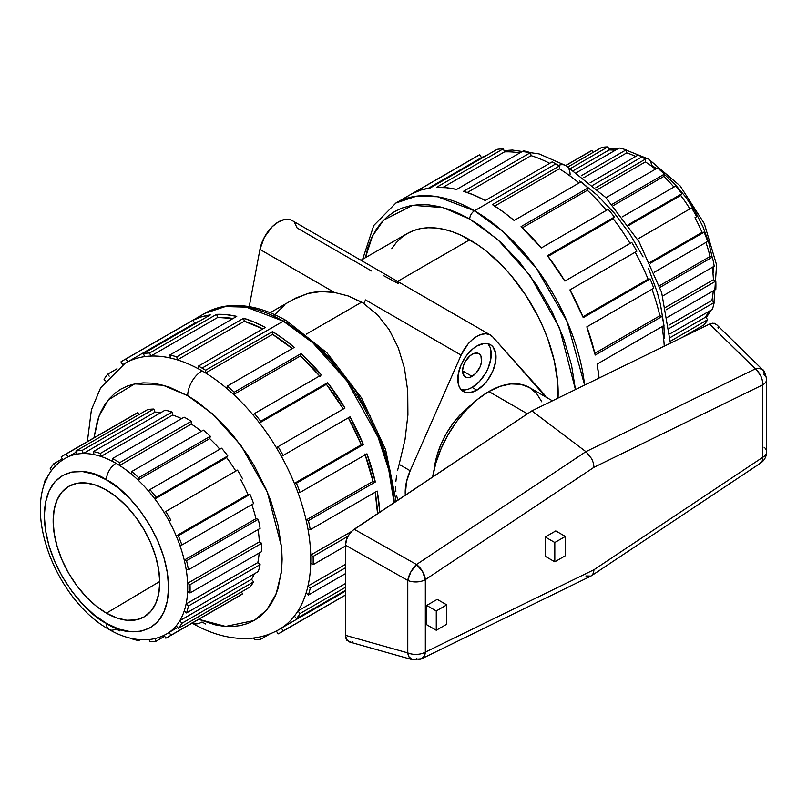 <?xml version="1.0" encoding="UTF-8"?>
<svg xmlns="http://www.w3.org/2000/svg" width="807" height="807" viewBox="0 0 807 807"><rect width="100%" height="100%" fill="white"/><g stroke="black" fill="none" stroke-linecap="round" stroke-linejoin="round"><path stroke-width="1.21" d="M541.84 401.846L536.544 393.453L529.412 387.531A81.124 46.836 120 0 0 488.85 391.546L527.425 413.83L488.85 391.546A81.124 46.836 120 0 0 432.653 476.967M471.268 404.892A60.838 35.125 120 0 0 434.247 469.008L437.152 454.825L441.126 443.941L446.483 433.319L452.999 423.382L460.434 414.495L471.268 404.892M472.115 376.375L462.562 370.857L464.166 376.052L466.809 377.575L470.249 377.242L475.777 373.419L480.064 366.882L481.497 362.071L480.952 356.008L478.874 353.627A13.517 7.808 -60 0 1 480.952 364.461A13.517 7.808 -60 0 1 472.115 376.375A13.517 7.808 -60 0 1 465.357 377.04A13.517 7.808 -60 0 1 463.289 366.207A13.517 7.808 -60 0 1 472.115 354.293A13.517 7.808 -60 0 1 478.874 353.627L473.981 353.426L470.249 355.584L465.357 361.435L463.289 366.207L462.562 370.857L472.115 376.375M490.868 350.198L490.868 358.812L488.013 368.426L485.643 373.137L479.439 381.509L472.115 387.41L476.897 390.174A27.045 15.615 -60 0 1 463.379 391.506A27.045 15.615 -60 0 1 459.233 369.848A27.045 15.615 -60 0 1 476.897 346.011L484.21 343.469L487.519 343.6L490.414 344.68L492.795 346.647L495.649 352.962L495.649 361.576L492.795 371.18L487.519 380.319L484.21 384.263L476.897 390.174L469.583 392.716L466.275 392.585L463.379 391.506L460.999 389.539L459.233 386.745L458.144 383.224L458.144 374.609L460.999 365.006L466.275 355.867L473.164 348.594L476.897 346.011A27.045 15.615 -60 0 1 490.414 344.68A27.045 15.615 -60 0 1 494.56 366.348A27.045 15.615 -60 0 1 476.897 390.174L472.115 387.41A27.045 15.615 120 0 0 489.062 365.773A27.045 15.615 120 0 0 487.811 343.661M638.226 155.005L590.119 182.775L638.226 155.005A104.779 60.495 -120 0 1 641.807 156.972L592.923 185.196L641.807 156.972A104.779 60.495 -120 0 0 638.226 155.005M106.453 613.159A75.374 43.517 60 0 1 57.105 546.379A75.374 43.517 60 0 1 69.16 486.117A75.374 43.517 60 0 1 106.453 490.071L116.844 497.253L126.84 506.534L136.06 517.539L144.14 529.856L150.768 543.01L155.69 556.487L158.727 569.792L159.746 582.382L158.727 593.801L155.69 603.596L150.768 611.393L144.14 616.891L136.06 619.877L126.84 620.25L116.844 617.98L106.453 613.159L96.053 605.966L86.056 596.696L76.836 585.69L68.766 573.374L62.139 560.219L57.206 546.732L54.18 533.437L53.151 520.848L54.18 509.429L57.206 499.634L62.139 491.836L68.766 486.339L76.836 483.353L86.056 482.979L96.053 485.249L106.453 490.071A75.374 43.517 60 0 1 155.58 556.134A75.374 43.517 60 0 1 144.524 616.659A75.374 43.517 60 0 1 106.453 613.159L159.736 581.484L106.453 613.159M106.453 479.862C124.621 487.468 167.745 533.891 168.592 587.486C167.745 640.112 124.621 636.743 106.453 623.367A13.517 7.808 120 0 0 109.248 629.561A13.517 7.808 -60 0 1 106.453 623.367C88.276 615.761 45.162 569.338 44.314 515.734C45.162 463.117 88.276 466.486 106.453 479.862A13.517 7.808 -60 0 1 116.006 463.299A13.517 7.808 120 0 0 106.453 479.862L94.328 474.244L82.667 471.591L71.924 472.024L62.512 475.505L54.785 481.92L49.035 491.009L45.505 502.428L44.314 515.734L45.505 530.431L49.035 545.925L54.785 561.652L62.512 576.985L71.924 591.339L82.667 604.181L94.328 614.995L106.453 623.367L118.568 628.986L130.23 631.639L140.973 631.205L150.384 627.725L158.122 621.309L163.861 612.22L167.392 600.801L168.592 587.486L167.392 572.799L163.861 557.304L158.122 541.578L150.384 526.245L140.973 511.89L130.23 499.049L118.568 488.235L106.453 479.862M166.736 633.899A101.4 58.548 -120 0 0 169.177 632.335A101.4 58.548 -120 0 0 176.229 625.798A101.4 58.548 -120 0 0 179.82 620.694A101.4 58.548 -120 0 0 184.248 610.899A101.4 58.548 -120 0 0 186.104 603.969A101.4 58.548 -120 0 0 187.617 591.581A101.4 58.548 -120 0 0 187.617 583.3A101.4 58.548 -120 0 0 186.104 569.167A101.4 58.548 -120 0 0 184.248 560.098A101.4 58.548 -120 0 0 179.82 545.179A101.4 58.548 -120 0 0 176.229 535.939A101.4 58.548 -120 0 0 169.177 521.251A101.4 58.548 -120 0 0 164.114 512.465A101.4 58.548 -120 0 0 154.924 499.019A101.4 58.548 -120 0 0 148.71 491.292A101.4 58.548 -120 0 0 138.007 479.994A101.4 58.548 -120 0 0 131.077 473.85A101.4 58.548 -120 0 0 119.597 465.478A101.4 58.548 -120 0 0 116.006 463.299A101.4 58.548 -120 0 0 112.425 461.342A101.4 58.548 -120 0 0 100.936 456.449A101.4 58.548 60 0 1 112.425 461.342L112.425 458.578A104.779 60.495 60 0 1 119.597 462.714L191.289 421.315L191.289 424.079L119.597 465.478A101.4 58.548 60 0 1 131.077 473.85L131.702 471.54A104.779 60.495 60 0 1 138.622 477.683L210.324 436.284L209.709 438.605L138.007 479.994A101.4 58.548 60 0 1 148.71 491.292L149.91 489.597A104.779 60.495 60 0 1 156.114 497.314L227.816 455.925L226.616 457.619L154.924 499.019A101.4 58.548 60 0 1 164.114 512.465L165.798 511.497A104.779 60.495 60 0 1 170.872 520.273L169.177 521.251A101.4 58.548 60 0 1 176.229 535.939L247.931 494.54A101.4 58.548 -120 0 0 240.879 479.852A101.4 58.548 60 0 1 247.931 494.54L250.009 494.358A104.779 60.495 60 0 1 253.59 503.598A104.779 60.495 -120 0 0 250.009 494.358L178.307 535.747A104.779 60.495 60 0 1 181.888 544.987L253.59 503.598L181.888 544.987L179.82 545.179A101.4 58.548 60 0 1 184.248 560.098L255.95 518.699A101.4 58.548 -120 0 0 251.814 504.617A101.4 58.548 60 0 1 255.95 518.699L258.26 519.315A104.779 60.495 60 0 1 260.116 528.383A104.779 60.495 -120 0 0 258.26 519.315L186.558 560.714A104.779 60.495 60 0 1 188.414 569.782L260.116 528.383L188.414 569.782L186.104 569.167A101.4 58.548 60 0 1 187.617 583.3L259.319 541.901A101.4 58.548 -120 0 0 258.099 529.553A101.4 58.548 60 0 1 259.319 541.901L261.71 543.282A104.779 60.495 60 0 1 261.71 551.564A104.779 60.495 -120 0 0 261.71 543.282L190.008 584.682A104.779 60.495 60 0 1 190.008 592.963L261.71 551.564L190.008 592.963L187.617 591.581A101.4 58.548 60 0 1 186.104 603.969L257.806 562.57L260.116 564.628A104.779 60.495 60 0 1 258.26 571.548A104.779 60.495 -120 0 0 260.116 564.628L188.414 606.017A104.779 60.495 60 0 1 186.558 612.947L258.26 571.548L186.558 612.947L184.248 610.899A101.4 58.548 60 0 1 179.82 620.694L251.522 579.295A101.4 58.548 -120 0 0 254.306 573.838A101.4 58.548 60 0 1 251.522 579.295L253.59 581.877A104.779 60.495 60 0 1 250.009 586.982A104.779 60.495 -120 0 0 253.59 581.877L181.888 623.276A104.779 60.495 60 0 1 178.307 628.371L250.009 586.982L178.307 628.371L176.229 625.798A101.4 58.548 60 0 1 169.177 632.335L177.59 627.483L169.177 632.335L170.872 635.27A104.779 60.495 60 0 1 168.401 636.834A104.779 60.495 60 0 1 165.798 638.196L164.124 635.291L165.798 638.196A104.779 60.495 60 0 0 170.872 635.27L242.574 593.871A104.779 60.495 60 0 1 237.5 596.797M187.708 395.692L212.544 413.87L240.99 445.474L267.329 492.099L281.542 546.843L281.371 572.405L276.135 593.932L266.623 610.092L254.144 620.502L225.647 626.424L198.724 619.322L215.116 624.84L223.832 626.272L232.214 626.535L240.153 625.617L247.598 623.539L254.467 620.321L260.681 615.983L266.199 610.576L270.97 604.15L274.925 596.766L278.052 588.505L281.663 569.631L282.117 559.201L281.663 548.256L278.052 525.216L270.97 501.379L266.199 489.456L254.467 466.153L247.598 455.007L232.214 434.257L215.116 416.21L196.958 401.553L187.708 395.692A20.276 11.712 -60 0 1 202.053 370.857A20.276 11.712 120 0 0 187.708 395.692L169.288 387.148L160.3 384.566L151.585 383.133L143.202 382.871L135.263 383.779L127.819 385.857L120.959 389.075L114.735 393.413L109.217 398.819L104.456 405.245L100.492 412.629L97.365 420.901L93.945 437.848L98.989 416.21L108.32 399.879L134.618 383.91L162.964 385.211L187.708 395.692M278.96 629.591A153.784 88.79 -120 0 0 281.441 628.068A153.784 88.79 -120 0 0 294.384 616.064A153.784 88.79 -120 0 0 297.965 610.96A153.784 88.79 -120 0 0 306.105 592.974A153.784 88.79 -120 0 0 307.961 586.053A153.784 88.79 -120 0 0 310.735 563.306A153.784 88.79 -120 0 0 310.735 555.034A153.784 88.79 -120 0 0 307.961 529.079A153.784 88.79 -120 0 0 306.105 520.011A153.784 88.79 -120 0 0 297.965 492.633A153.784 88.79 -120 0 0 294.384 483.393A153.784 88.79 -120 0 0 281.441 456.439A153.784 88.79 -120 0 0 276.367 447.663A153.784 88.79 -120 0 0 259.501 422.969A153.784 88.79 -120 0 0 253.287 415.242A153.784 88.79 -120 0 0 233.647 394.512A153.784 88.79 -120 0 0 226.717 388.369A153.784 88.79 -120 0 0 205.634 372.995A153.784 88.79 -120 0 0 202.053 370.857A153.784 88.79 -120 0 0 198.461 368.849A153.784 88.79 -120 0 0 177.379 359.882A153.784 88.79 60 0 1 198.461 368.849L198.461 366.085A157.163 90.737 60 0 1 202.053 368.093A157.163 90.737 60 0 1 205.634 370.231L272.554 331.596A157.163 90.737 60 0 1 294.252 347.424L227.332 386.059A157.163 90.737 60 0 1 234.262 392.202L301.182 353.567A157.163 90.737 60 0 1 321.398 374.912L254.487 413.547A157.163 90.737 60 0 1 260.691 421.274L327.612 382.639A157.163 90.737 60 0 1 344.972 408.049L278.062 446.685A157.163 90.737 60 0 1 283.126 455.461L350.046 416.826A157.163 90.737 60 0 1 363.372 444.576L296.451 483.211A157.163 90.737 60 0 1 300.033 492.452L366.953 453.816A157.163 90.737 60 0 1 375.336 482.001L308.415 520.636A157.163 90.737 60 0 1 310.271 529.705L377.192 491.07A157.163 90.737 60 0 1 379.794 512.173L377.192 491.07L310.271 529.705L307.961 529.079A153.784 88.79 60 0 1 310.735 555.034L351.459 531.52L310.735 555.034L313.126 556.406A157.163 90.737 60 0 1 313.126 564.688L345.446 546.026L313.126 564.688L310.735 563.306A153.784 88.79 60 0 1 307.961 586.053L345.446 564.406L307.961 586.053L310.271 588.101A157.163 90.737 60 0 1 308.415 595.021L345.446 573.646L308.415 595.021L306.105 592.974A153.784 88.79 60 0 1 297.965 610.96L345.446 583.552L297.965 610.96L300.033 613.542A157.163 90.737 60 0 1 296.451 618.636L345.446 590.351L296.451 618.636L294.384 616.064A153.784 88.79 60 0 1 281.441 628.068L345.446 591.107L281.441 628.068L283.126 630.993A157.163 90.737 60 0 1 280.634 632.537A157.163 90.737 60 0 1 278.062 633.929L276.377 631.013L278.062 633.929A157.163 90.737 60 0 0 283.126 630.993L345.446 595.021L283.126 630.993L281.441 628.068A153.784 88.79 -120 0 1 276.367 630.993M260.691 639.285A157.163 90.737 60 0 1 254.487 639.84L253.761 637.984L254.487 639.84A157.163 90.737 60 0 0 260.691 639.285L270.093 633.858L260.691 639.285L259.783 636.955L260.691 639.285M345.446 587.325L300.033 613.542L345.446 587.325M345.446 567.785L310.271 588.101L345.446 567.785M347.938 536.312L313.126 556.406L347.938 536.312M283.307 321.176L202.053 368.093L283.307 321.176L312.995 342.985L346.99 381.096L378.12 437.303L388.772 469.936L394.048 502.68A157.163 90.737 -120 0 0 283.307 321.176A6.759 3.904 -60 0 1 286.687 320.843A6.759 3.904 120 0 0 283.307 321.176A157.163 90.737 -120 0 0 204.726 313.398L225.335 306.549L246.266 307.134L283.307 321.176M469.724 219.07L497.737 239.568L529.816 275.237L559.493 327.834L575.452 389.579L571.507 364.986L563.528 338.143L551.938 311.431L537.2 285.9L519.859 262.517L500.602 242.181L480.155 225.678L469.724 219.07A6.759 3.904 -60 0 1 474.506 210.788A6.759 3.904 120 0 0 469.724 219.07L459.304 213.643L448.985 209.447L438.857 206.531L429.031 204.917L419.59 204.625L410.642 205.654L402.259 207.994L394.522 211.616L387.511 216.508L381.297 222.591L375.931 229.834L371.472 238.156L367.952 247.467L365.42 257.695L372.451 236.068L383.567 220.14L412.67 205.301L443.144 207.621L469.724 219.07M584.601 385.11L567.109 321.63L536.272 268.085L503.286 231.78L474.506 210.788A157.163 90.737 60 0 1 584.601 385.11M635.159 252.218L569.924 289.884L583.249 317.625L650.17 278.99L648.102 279.172L582.916 316.808L648.102 279.172A153.784 88.79 -120 0 0 635.159 252.218A153.784 88.79 60 0 1 648.102 279.172L650.17 278.99A157.163 90.737 -120 0 1 653.761 288.23L586.84 326.865L595.213 355.05L662.133 316.415L659.823 315.799L594.809 353.335L659.823 315.799A153.784 88.79 -120 0 0 651.985 289.249A153.784 88.79 60 0 1 659.823 315.799L662.133 316.415A157.163 90.737 -120 0 1 663.99 325.483L597.069 364.118L599.066 378.039A157.163 90.737 -120 0 0 597.069 364.118L663.99 325.483A157.163 90.737 -120 0 0 662.133 316.415L595.213 355.05A157.163 90.737 -120 0 0 586.84 326.865L653.761 288.23A157.163 90.737 -120 0 0 650.17 278.99L583.249 317.625A157.163 90.737 -120 0 0 569.924 289.884L636.844 251.249A157.163 90.737 -120 0 0 631.78 242.463L564.86 281.098A157.163 90.737 -120 0 0 547.489 255.688L614.409 217.053A157.163 90.737 -120 0 0 608.206 209.326L541.285 247.961A157.163 90.737 -120 0 0 521.06 226.616L587.98 187.981A157.163 90.737 -120 0 0 581.05 181.837L514.13 220.472A157.163 90.737 -120 0 0 492.431 204.645L559.352 166.01A157.163 90.737 -120 0 0 555.771 163.871L474.506 210.788L555.771 163.871A157.163 90.737 -120 0 0 552.18 161.874L485.259 200.509A157.163 90.737 -120 0 0 463.561 191.279L474.345 195.233L485.259 200.509L552.18 161.874A157.163 90.737 -120 0 1 555.771 163.871A157.163 90.737 -120 0 1 559.352 166.01L559.352 168.774A153.784 88.79 60 0 1 574.866 179.608M504.052 150.637L512.334 150.052L539.126 153.925L565.909 165.627A20.276 11.712 120 0 0 558.363 165.405A20.276 11.712 -60 0 1 565.909 165.627A20.276 11.712 -60 0 1 570.105 174.917M606.43 210.345A153.784 88.79 -120 0 0 587.365 190.291A153.784 88.79 60 0 1 603.333 206.753M630.085 243.442A153.784 88.79 -120 0 0 613.219 218.758A153.784 88.79 60 0 1 628.017 240.062M661.992 326.643A153.784 88.79 60 0 1 664.252 346.193A153.784 88.79 -120 0 0 661.992 326.643M626.171 150.132L648.566 159.07A13.517 7.808 120 0 0 644.551 158.616A13.517 7.808 -60 0 1 648.566 159.07A13.517 7.808 -60 0 1 651.37 165.253L656.575 168.512M655.476 169.147A101.4 58.548 -120 0 0 645.388 161.914A101.4 58.548 60 0 1 654.759 168.582M673.926 187.053A101.4 58.548 -120 0 0 663.808 176.43A101.4 58.548 60 0 1 673.23 186.256M689.904 208.902A101.4 58.548 -120 0 0 680.715 195.455A101.4 58.548 60 0 1 689.309 207.934M694.978 217.688A101.4 58.548 60 0 1 702.029 232.366A101.4 58.548 -120 0 0 694.978 217.688L696.673 216.71A104.779 60.495 -120 0 0 691.599 207.924L637.51 239.154L691.599 207.924A104.779 60.495 -120 0 1 696.673 216.71L694.978 217.688M705.913 242.453A101.4 58.548 60 0 1 710.049 256.525A101.4 58.548 -120 0 0 705.913 242.453M712.198 267.379A101.4 58.548 60 0 1 713.418 279.736A101.4 58.548 -120 0 0 712.198 267.379M713.247 290.873A101.4 58.548 60 0 1 711.905 300.406A101.4 58.548 -120 0 0 713.247 290.873M708.395 311.663A101.4 58.548 60 0 1 705.621 317.131A101.4 58.548 -120 0 0 708.395 311.663M383.426 275.58L398.507 283.681A27.045 15.615 -60 0 0 397.094 281.683M469.724 239.77L397.579 281.421L469.724 239.77A125.055 72.206 -120 0 0 407.202 233.576L413.628 230.56L420.598 228.613L428.043 227.756L435.891 227.998L444.062 229.339L452.475 231.77L461.059 235.251L478.4 245.267L486.984 251.693L503.568 267.077L511.416 275.893L525.831 295.332L538.087 316.566L543.252 327.602L547.721 338.769L554.348 361.092L557.728 382.679L558.041 398.083A125.055 72.206 -120 0 0 469.724 239.77M490.414 335.016A27.045 15.615 -60 0 1 492.694 336.872L489.637 334.612L485.834 333.755L481.497 334.35L476.897 336.358L472.297 339.666L467.969 344.075L461.1 355.12L365.5 299.922A27.045 15.615 -60 0 0 364.088 303.553A27.045 15.615 -60 0 1 365.5 299.922L461.1 355.12A27.045 15.615 -60 0 1 490.414 335.016L292.053 220.493A27.045 15.615 120 0 0 273.361 225.637A27.045 15.615 120 0 0 259.945 249.434L334.471 292.467L348.18 295.947L364.088 303.553L361.718 302.131L306.257 334.148L361.718 302.131L348.18 295.947L334.471 292.467C325.554 290.923 316.707 291.256 307.921 293.466L295.574 298.136L270.133 312.713M377.615 314.912L363.836 303.694L377.615 314.912L389.186 329.71L377.615 314.912M398.224 347.666L389.186 329.71L398.224 347.666L404.458 368.254L398.224 347.666M407.717 390.891L404.458 368.254L407.717 390.891L407.908 414.919L407.717 390.891M405.013 439.654L407.908 414.919L405.013 439.654L399.132 464.368L405.013 439.654M397.609 470.219L399.132 464.368L410.178 470.743L406.476 481.779L405.316 495.175A40.562 23.413 -60 0 1 410.178 470.743L461.1 355.12L410.178 470.743L399.132 464.368L397.609 470.219M395.854 481.567L396.519 475.979L395.854 481.567M395.854 491.473L395.642 486.742L395.854 491.473M397.609 499.008L396.509 495.569L397.609 499.008M364.885 453.998L373.026 481.375L375.336 482.001L366.953 453.816L300.033 492.452L297.965 492.633A153.784 88.79 60 0 1 306.105 520.011L373.026 481.375A153.784 88.79 -120 0 0 365.188 454.835M361.304 444.758L363.372 444.576L350.046 416.826L281.441 456.439A153.784 88.79 60 0 1 294.384 483.393L361.304 444.758A153.784 88.79 -120 0 0 348.352 417.804L361.304 444.758L294.384 483.393L296.451 483.211L363.372 444.576L361.304 444.758M344.972 408.049L327.612 382.639L326.411 384.334L343.288 409.018A153.784 88.79 -120 0 0 326.411 384.334L259.501 422.969A153.784 88.79 60 0 1 276.367 447.663L344.972 408.049M319.633 375.931A153.784 88.79 -120 0 0 300.557 355.877L233.647 394.512A153.784 88.79 60 0 1 253.287 415.242L254.487 413.547L321.398 374.912L301.182 353.567L300.557 355.877L320.208 376.607M294.252 347.424L283.479 338.93L272.554 331.596L272.554 334.35L292.255 348.574A153.784 88.79 -120 0 0 272.554 334.35L205.634 372.995A153.784 88.79 60 0 1 226.717 388.369L227.332 386.059L294.252 347.424M265.382 327.45L254.467 322.185L243.684 318.22L244.299 321.247L262.88 328.903A153.784 88.79 -120 0 0 244.299 321.247L177.379 359.882A153.784 88.79 -120 0 0 170.459 358.026A153.784 88.79 -120 0 0 150.808 356.079A153.784 88.79 60 0 1 170.459 358.026L169.833 354.999A157.163 90.737 60 0 1 176.763 356.855L243.684 318.22A157.163 90.737 60 0 1 265.382 327.45L198.461 366.085L265.382 327.45M236.754 316.364L226.444 314.669L216.538 314.367L217.729 317.444L233.021 318.523A153.784 88.79 -120 0 0 217.729 317.444L150.808 356.079A153.784 88.79 -120 0 0 144.604 356.633A153.784 88.79 -120 0 0 127.728 361.849A153.784 88.79 60 0 1 144.604 356.633L143.404 353.557A157.163 90.737 60 0 1 149.618 353.002L216.538 314.367A157.163 90.737 60 0 1 236.754 316.364L169.833 354.999L236.754 316.364M122.654 364.754L120.969 361.839A157.163 90.737 60 0 1 126.043 358.913L127.728 361.849L194.648 323.214L192.964 320.278L126.043 358.913L127.728 361.849A153.784 88.79 -120 0 0 122.664 364.774L120.969 361.839A157.163 90.737 60 0 1 123.461 360.305A157.163 90.737 60 0 1 126.043 358.913L192.964 320.278A157.163 90.737 60 0 1 210.324 314.922L201.316 316.919L192.964 320.278L194.648 323.214L199.995 320.883A153.784 88.79 -120 0 0 194.648 323.214L127.728 361.849A153.784 88.79 -120 0 0 125.135 363.241L100.653 387.753L91.403 409.835L87.368 441.641M235.805 471.076A101.4 58.548 -120 0 0 226.616 457.619A101.4 58.548 60 0 1 235.795 471.056M219.827 449.227A101.4 58.548 -120 0 0 209.709 438.605A101.4 58.548 60 0 1 219.827 449.227M201.377 431.311A101.4 58.548 -120 0 0 191.289 424.079A101.4 58.548 60 0 1 201.377 431.311M172.637 415.06L100.936 456.449A101.4 58.548 -120 0 0 94.016 454.593A101.4 58.548 -120 0 0 83.313 453.534A101.4 58.548 60 0 1 94.016 454.593L93.39 451.567A104.779 60.495 60 0 1 100.32 453.423L172.022 412.034L172.637 415.06A101.4 58.548 60 0 1 181.555 418.662A101.4 58.548 -120 0 0 172.637 415.06L172.022 412.034A104.779 60.495 -120 0 0 165.092 410.178A104.779 60.495 60 0 1 172.022 412.034L100.32 453.423L100.936 456.449L172.637 415.06M155.005 412.145L83.313 453.534A101.4 58.548 -120 0 0 77.099 454.089A101.4 58.548 -120 0 0 67.909 456.923A101.4 58.548 60 0 1 77.099 454.089L75.898 451.002A104.779 60.495 60 0 1 82.112 450.447L153.814 409.058L155.005 412.145A101.4 58.548 60 0 1 161.128 412.458A101.4 58.548 -120 0 0 155.005 412.145L153.814 409.058A104.779 60.495 -120 0 0 147.6 409.613A104.779 60.495 60 0 1 153.814 409.058L82.112 450.447L83.313 453.534L155.005 412.145M132.842 415.524A104.779 60.495 60 0 1 137.916 412.599L66.214 453.998L67.909 456.923A101.4 58.548 -120 0 0 62.835 459.859L61.15 456.923A104.779 60.495 60 0 1 63.622 455.35A104.779 60.495 60 0 1 66.214 453.998L67.909 456.923L76.312 452.071L67.909 456.923A101.4 58.548 -120 0 0 65.286 458.295M613.219 218.758L548.034 256.384L613.219 218.758L614.409 217.053L613.219 218.758M579.053 182.997A153.784 88.79 -120 0 0 559.352 168.774L559.352 166.01L492.431 204.645L503.356 211.979L514.13 220.472L581.05 181.837A157.163 90.737 -120 0 1 587.98 187.981L587.365 190.291L587.98 187.981L521.06 226.616L541.285 247.961L608.206 209.326A157.163 90.737 -120 0 1 614.409 217.053L547.489 255.688L564.86 281.098L631.78 242.463A157.163 90.737 -120 0 1 636.844 251.249M587.365 190.291L522.351 227.826L587.365 190.291M559.352 168.774L494.731 206.088L559.352 168.774M549.678 163.317A153.784 88.79 -120 0 0 531.097 155.67L467.293 192.5L531.097 155.67A153.784 88.79 60 0 1 545.966 161.481M519.829 152.937A153.784 88.79 -120 0 0 504.526 151.867L442.872 187.466L504.526 151.867A153.784 88.79 60 0 1 518.407 152.705M436.416 187.416L446.321 187.728L456.641 189.423A157.163 90.737 -120 0 0 436.416 187.416L503.336 148.781A157.163 90.737 -120 0 0 497.122 149.335L430.202 187.97A157.163 90.737 -120 0 0 412.841 193.337L421.193 189.968L430.202 187.97L497.122 149.335A157.163 90.737 -120 0 1 503.336 148.781L504.526 151.867L503.336 148.781L436.416 187.416M474.687 157.627A157.163 90.737 -120 0 1 479.762 154.702L412.841 193.337L479.762 154.702L481.446 157.627L428.406 188.253L481.446 157.627A153.784 88.79 60 0 1 486.792 155.307A153.784 88.79 -120 0 0 481.446 157.627L479.762 154.702A157.163 90.737 -120 0 0 477.189 156.094L395.924 203.001A157.163 90.737 60 0 1 474.506 210.788L437.465 196.737L416.533 196.162L395.924 203.001L373.752 225.506L362.625 259.309M659.43 285.749L710.049 256.525L712.359 257.151L659.995 287.383L712.359 257.151L710.049 256.525L659.43 285.749M665.674 307.296L713.418 279.736L715.809 281.118L666.219 309.747L715.809 281.118L713.418 279.736L665.674 307.296M579.365 180.778L580.949 181.898M582.018 182.664L597.513 195.425L614.611 213.482L629.995 234.232L643.088 256.898M648.606 268.681L657.322 292.568L660.449 304.441L663.758 324.243M663.889 325.544L664.514 338.426M649.958 262.436L702.029 232.366L704.108 232.184L650.331 263.233L704.108 232.184L702.029 232.366L649.958 262.436M680.715 195.455L628.643 225.516L680.715 195.455L681.915 193.751A104.779 60.495 -120 0 0 675.701 186.024L622.308 216.851L675.701 186.024A104.779 60.495 -120 0 1 681.915 193.751L680.715 195.455M663.808 176.43L613.189 205.654L663.808 176.43L664.423 174.12A104.779 60.495 -120 0 0 657.503 167.977L605.976 197.725L657.503 167.977A104.779 60.495 -120 0 1 664.423 174.12L663.808 176.43M645.388 161.914L597.644 189.474L645.388 161.914L645.388 159.15A104.779 60.495 -120 0 0 641.807 156.972A104.779 60.495 -120 0 1 645.388 159.15L645.388 161.914M635.654 156.487A101.4 58.548 -120 0 0 626.736 152.886L583.794 177.671L626.736 152.886A101.4 58.548 60 0 1 635.502 156.417M609.103 149.971L573.666 170.428L609.103 149.971A101.4 58.548 60 0 1 615.227 150.294A101.4 58.548 -120 0 0 609.103 149.971L607.913 146.884A104.779 60.495 -120 0 0 601.699 147.439L568.027 166.878L601.699 147.439A104.779 60.495 -120 0 1 607.913 146.884L609.103 149.971M670.173 337.588L705.621 317.131L707.689 319.703L670.355 341.26L707.689 319.703L705.621 317.131L670.173 337.588M668.963 325.191L711.905 300.406L714.215 302.454L669.366 328.348L714.215 302.454L711.905 300.406L668.963 325.191M664.363 174.342L675.146 184.45L685.889 197.281L695.311 211.636L703.038 226.979L708.778 242.695L712.137 257.09M713.287 266.754L713.509 272.887M523.551 150.788L456.641 189.423L523.551 150.788A157.163 90.737 -120 0 1 530.481 152.644L531.097 155.67L530.481 152.644A157.163 90.737 -120 0 0 523.551 150.788M463.561 191.279L530.481 152.644L463.561 191.279M391.738 248.717L396.197 242.695L401.372 237.631L407.202 233.576L360.951 260.268M298.509 330.547L318.967 347.05L338.224 367.387L355.564 390.77L370.302 416.301M376.516 429.576L386.351 456.48L389.862 469.856L392.404 483.01L394.33 502.489M396.126 501.298L385.595 449.56L361.455 397.79L326.976 352.871L286.687 320.843A6.759 3.904 -60 0 1 288.089 323.94M210.324 314.922L143.404 353.557L210.324 314.922M107.644 374.206L117.045 368.779L107.644 374.206L109.207 376.153L107.644 374.206A157.163 90.737 60 0 0 104.063 379.3A157.163 90.737 60 0 1 107.644 374.206M375.194 492.22L377.555 513.666A153.784 88.79 -120 0 0 375.194 492.22M205.634 623.993A153.784 88.79 -120 0 1 202.053 621.985A20.276 11.712 -60 0 1 192.278 623.196M259.148 553.047A101.4 58.548 60 0 1 257.806 562.57A101.4 58.548 -120 0 0 259.148 553.047M168.401 636.834L240.103 595.445A104.779 60.495 -120 0 0 242.574 593.871L241.444 591.914L242.574 593.871L170.872 635.27L169.177 632.335A101.4 58.548 -120 0 1 164.114 635.26M62.825 459.829L61.15 456.923A104.779 60.495 60 0 1 66.214 453.998L137.916 412.599L139.046 414.556L137.916 412.599A104.779 60.495 -120 0 0 135.324 413.961L63.622 455.35M184.127 417.179A104.779 60.495 60 0 1 191.289 421.315A104.779 60.495 -120 0 0 184.127 417.179L112.425 458.578L184.127 417.179M203.404 430.151A104.779 60.495 60 0 1 210.324 436.284A104.779 60.495 -120 0 0 203.404 430.151L131.702 471.54L203.404 430.151M221.602 448.198A104.779 60.495 60 0 1 227.816 455.925A104.779 60.495 -120 0 0 221.602 448.198L149.91 489.597L221.602 448.198M237.5 470.098A104.779 60.495 60 0 1 242.574 478.874A104.779 60.495 -120 0 0 237.5 470.098L165.798 511.497L237.5 470.098M119.597 630.852A101.4 58.548 -120 0 1 116.006 628.885A13.517 7.808 -60 0 1 109.248 629.561C120.929 636.37 132.62 639.79 144.322 639.83C152.412 639.769 159.877 637.792 166.706 633.909M667.712 317.161L715.809 289.39A104.779 60.495 -120 0 0 715.809 281.118A104.779 60.495 -120 0 1 715.809 289.39L667.712 317.161M669.911 333.886L712.359 309.374A104.779 60.495 -120 0 0 714.215 302.454A104.779 60.495 -120 0 1 712.359 309.374L669.911 333.886M682.46 337.306L704.108 324.807A104.779 60.495 -120 0 0 707.689 319.703A104.779 60.495 -120 0 1 704.108 324.807L682.46 337.306M695.543 329.75L696.068 330.658L695.543 329.75M586.951 153.35A104.779 60.495 -120 0 1 592.015 150.435L593.145 152.382L592.015 150.435L565.798 165.566L592.015 150.435A104.779 60.495 -120 0 0 589.423 151.787L565.677 165.496M570.579 168.441L607.913 146.884L570.579 168.441M581.262 175.755L626.121 149.86A104.779 60.495 -120 0 0 619.191 148.004L576.743 172.506L619.191 148.004A104.779 60.495 -120 0 1 626.121 149.86L626.736 152.886L626.121 149.86L581.262 175.755M595.808 187.779L645.388 159.15L595.808 187.779M612.049 204.353L664.423 174.12L612.049 204.353M628.139 224.8L681.915 193.751L628.139 224.8M654.295 272.252L707.689 241.424A104.779 60.495 -120 0 0 704.108 232.184A104.779 60.495 -120 0 1 707.689 241.424L654.295 272.252M662.688 295.967L714.215 266.219A104.779 60.495 -120 0 0 712.359 257.151A104.779 60.495 -120 0 1 714.215 266.219L662.688 295.967M187.617 583.3L190.008 584.682L261.71 543.282L259.319 541.901L187.617 583.3L190.008 584.682A104.779 60.495 60 0 1 190.008 592.963L187.617 591.581A101.4 58.548 -120 0 0 187.617 583.3M186.104 603.969L188.414 606.017L260.116 564.628L257.806 562.57L186.104 603.969L188.414 606.017A104.779 60.495 60 0 1 186.558 612.947L184.248 610.899A101.4 58.548 -120 0 0 186.104 603.969M179.82 620.694L181.888 623.276L253.59 581.877L251.522 579.295L179.82 620.694L181.888 623.276A104.779 60.495 60 0 1 178.307 628.371L176.229 625.798A101.4 58.548 -120 0 0 179.82 620.694M164.678 636.239L156.114 641.182A104.779 60.495 60 0 1 149.91 641.736L149.063 639.568L149.91 641.736A104.779 60.495 60 0 0 156.114 641.182L164.678 636.239M155.085 638.529L156.114 641.182L155.085 638.529M140.196 639.719L138.622 640.617A104.779 60.495 60 0 1 131.702 638.761L131.702 638.761A104.779 60.495 60 0 0 138.622 640.617L140.196 639.719M138.411 639.568L138.622 640.617L138.411 639.568M45.454 479.247L47.028 478.339L45.454 479.247L46.261 479.963L45.454 479.247A104.779 60.495 60 0 0 43.598 486.177A104.779 60.495 60 0 1 45.454 479.247M53.716 463.813L62.27 458.88L53.716 463.813L55.501 466.032L53.716 463.813A104.779 60.495 60 0 0 50.125 468.917A104.779 60.495 60 0 1 53.716 463.813M51.587 470.733L50.125 468.917L51.587 470.733M147.6 409.613L75.898 451.002L147.6 409.613M82.112 450.447L83.313 453.534A101.4 58.548 -120 0 0 77.099 454.089L75.898 451.002A104.779 60.495 60 0 1 82.112 450.447M165.092 410.178L93.39 451.567L165.092 410.178M100.32 453.423L100.936 456.449A101.4 58.548 -120 0 0 94.016 454.593L93.39 451.567A104.779 60.495 60 0 1 100.32 453.423M119.597 462.714L119.597 465.478L191.289 424.079L191.289 421.315L119.597 462.714L119.597 465.478A101.4 58.548 -120 0 0 116.006 463.299A101.4 58.548 -120 0 0 112.425 461.342L112.425 458.578A104.779 60.495 60 0 1 119.597 462.714M138.622 477.683L138.007 479.994L209.709 438.605L210.324 436.284L138.622 477.683L138.007 479.994A101.4 58.548 -120 0 0 131.077 473.85L131.702 471.54A104.779 60.495 60 0 1 138.622 477.683M156.114 497.314L154.924 499.019L226.616 457.619L227.816 455.925L156.114 497.314L154.924 499.019A101.4 58.548 -120 0 0 148.71 491.292L149.91 489.597A104.779 60.495 60 0 1 156.114 497.314M170.872 520.273L169.177 521.251A101.4 58.548 -120 0 0 164.114 512.465L165.798 511.497A104.779 60.495 60 0 1 170.872 520.273M176.229 535.939L178.307 535.747L250.009 494.358L247.931 494.54L176.229 535.939L178.307 535.747A104.779 60.495 60 0 1 181.888 544.987L179.82 545.179A101.4 58.548 -120 0 0 176.229 535.939M184.248 560.098L186.558 560.714L258.26 519.315L255.95 518.699L184.248 560.098L186.558 560.714A104.779 60.495 60 0 1 188.414 569.782L186.104 569.167A101.4 58.548 -120 0 0 184.248 560.098M310.735 555.034L313.126 556.406A157.163 90.737 60 0 1 313.126 564.688L310.735 563.306A153.784 88.79 -120 0 0 310.735 555.034M307.961 586.053L310.271 588.101A157.163 90.737 60 0 1 308.415 595.021L306.105 592.974A153.784 88.79 -120 0 0 307.961 586.053M297.965 610.96L300.033 613.542A157.163 90.737 60 0 1 296.451 618.636L294.384 616.064A153.784 88.79 -120 0 0 297.965 610.96M105.303 380.854L104.063 379.3L105.303 380.854M217.729 317.444L216.538 314.367L149.618 353.002L150.808 356.079L217.729 317.444M144.604 356.633L143.404 353.557A157.163 90.737 60 0 1 149.618 353.002L150.808 356.079A153.784 88.79 -120 0 0 144.604 356.633M244.299 321.247L243.684 318.22L176.763 356.855L177.379 359.882L244.299 321.247M170.459 358.026L169.833 354.999A157.163 90.737 60 0 1 176.763 356.855L177.379 359.882A153.784 88.79 -120 0 0 170.459 358.026M272.554 334.35L272.554 331.596L205.634 370.231L205.634 372.995L272.554 334.35M198.461 368.849L198.461 366.085A157.163 90.737 60 0 1 202.053 368.093A157.163 90.737 60 0 1 205.634 370.231L205.634 372.995A153.784 88.79 -120 0 0 202.053 370.857A153.784 88.79 -120 0 0 198.461 368.849M300.557 355.877L301.182 353.567L234.262 392.202L233.647 394.512L300.557 355.877M226.717 388.369L227.332 386.059A157.163 90.737 60 0 1 234.262 392.202L233.647 394.512A153.784 88.79 -120 0 0 226.717 388.369M326.411 384.334L327.612 382.639L260.691 421.274L259.501 422.969L326.411 384.334M253.287 415.242L254.487 413.547A157.163 90.737 60 0 1 260.691 421.274L259.501 422.969A153.784 88.79 -120 0 0 253.287 415.242M276.367 447.663L278.062 446.685A157.163 90.737 60 0 1 283.126 455.461L281.441 456.439A153.784 88.79 -120 0 0 276.367 447.663M294.384 483.393L296.451 483.211A157.163 90.737 60 0 1 300.033 492.452L297.965 492.633A153.784 88.79 -120 0 0 294.384 483.393M375.336 482.001L373.026 481.375L306.105 520.011L308.415 520.636L375.336 482.001M306.105 520.011L308.415 520.636A157.163 90.737 60 0 1 310.271 529.705L307.961 529.079A153.784 88.79 -120 0 0 306.105 520.011M292.679 220.886L290.349 219.726L284.78 219.433L278.526 221.824L272.272 226.656L264.383 237.228L259.945 249.434L249.242 306.63L259.945 249.434L334.471 292.467L320.984 291.569L307.921 293.466L292.285 299.922M284.205 305.46L274.087 315.275M371.644 271.011L297.107 227.978L294.616 222.692M545.925 397.064L492.694 336.872L543.615 393.715A40.562 23.413 -60 0 1 545.925 397.064M365.5 299.922L363.836 303.694L365.5 299.922M488.013 343.893L489.778 346.687M461.2 389.761A27.045 15.615 120 0 0 472.115 387.41L468.393 389.145M464.802 389.952L461.493 389.821M552.432 400.827L529.412 387.531L520.717 384.314L510.801 383.92L500.037 386.361L488.85 391.546L477.653 399.283L466.9 409.27L456.984 421.113L448.288 434.368L441.157 448.521L435.851 463.036L432.592 477.341M352.901 641.706L351.933 641.958M350.773 642.09L346.889 640.324L345.446 635.341L345.446 545.159L346.889 538.521L349.26 534.184L352.427 530.592L531.863 410.864L709.565 324.061L714.467 323.325L716.848 324.918M717.998 327.39L718.21 328.53M345.446 545.159L345.446 635.341L407.767 652.883L407.767 580.435L345.446 545.159L407.767 580.435A13.517 5.387 -60.5 0 1 416.493 564.517L585.902 451.658L755.302 368.9L709.565 324.061L531.863 410.864L585.902 451.658L531.863 410.864L354.172 529.241L416.493 564.517L354.172 529.241L350.773 532.257L347.958 536.292L346.092 540.791L345.446 545.159M436.264 610.949L446.785 604.877L446.785 624.194L436.264 630.267L436.264 610.949L426.711 605.432L437.223 599.359L446.785 604.877L437.223 599.359L426.711 605.432L436.264 610.949L436.264 630.267L426.711 624.749L426.711 605.432L426.711 624.749L436.264 630.267L446.785 624.194L446.785 604.877L436.264 610.949M554.812 542.506L565.324 536.433L565.324 555.751L554.812 561.823L554.812 542.506L545.25 536.988L555.771 530.915L565.324 536.433L555.771 530.915L545.25 536.988L554.812 542.506L554.812 561.823L545.25 556.305L545.25 536.988L545.25 556.305L554.812 561.823L565.324 555.751L565.324 536.433L554.812 542.506M762.595 369.707C763.886 369.737 765.238 372.955 766.65 379.361A13.517 7.808 180 0 1 762.686 384.878A13.517 8.383 -116 0 0 755.302 368.9L585.902 451.658L591.702 458.749L593.417 463.097L594.013 467.283L762.686 384.878A13.517 7.808 0 0 0 766.65 379.361A13.517 7.808 180 0 0 764.027 374.741A13.517 7.727 -45.6 0 0 762.595 369.707L759.024 368.305L755.302 368.9A13.517 7.727 -45.6 0 1 762.595 369.707L716.434 324.454L712.964 323.153L709.565 324.061L756.916 370.332L760.86 376.102L762.353 380.571L762.686 384.878L762.686 457.337L594.013 569.712L762.686 457.337L762.686 384.878L594.013 467.283L425.329 579.658L425.329 652.117L594.013 569.712L593.417 573.212L591.44 575.774L760.628 463.067A13.517 7.182 -123.7 0 0 762.686 457.337A13.517 7.808 0 0 0 766.65 451.819A13.517 7.808 180 0 1 762.686 457.337L762.353 460.666L759.74 463.511M425.329 579.658L594.013 467.283L593.417 463.097L591.702 458.749L585.902 451.658L416.493 564.517A13.517 7.182 56.3 0 1 425.329 579.658L422.545 571.437L416.493 564.517L410.854 571.891L407.767 580.435A13.517 7.808 0 0 0 425.329 579.658A13.517 7.808 180 0 1 407.767 580.435L407.767 652.883A13.517 7.808 0 0 0 425.329 652.117L425.329 579.658M764.027 447.199A13.517 7.808 180 0 1 766.65 451.819L766.65 379.361M591.702 575.593L593.417 573.212L594.013 569.712L425.329 652.117A13.517 8.383 64 0 1 421.698 658.744L590.926 576.077L585.902 575.966M421.698 658.744A13.517 8.383 64 0 1 416.493 658.734A13.517 7.556 -74.3 0 1 412.105 659.612L412.125 659.612A13.517 7.556 -74.3 0 1 407.767 652.883L408.846 656.636L412.125 659.612L421.698 658.744M422.545 658.23L421.244 658.946L424.472 655.738L425.329 652.117A13.517 7.808 180 0 1 407.767 652.883L345.446 635.341L346.092 638.962L349.239 641.908L412.105 659.612M191.905 622.994C209.618 633.324 227.332 638.508 245.066 638.569C257.312 638.468 268.6 635.482 278.94 629.601M280.634 632.537L345.446 595.112M565.909 165.627L605.754 197.493L639.053 241.747L661.649 292.497L670.415 343.187M648.566 159.07L680.099 185.872L704.309 223.61L716.576 264.888L714.003 302.262M710.796 310.281L706.226 317.887M608.75 149.063L617.617 148.912M481.446 157.607L487.721 154.762M123.461 360.305L204.726 313.398C213.068 308.607 222.318 305.984 232.466 305.52C249.807 304.885 267.884 309.999 286.687 320.843M109.248 629.561C50.548 597.311 12.831 488.699 65.306 458.285M760.628 463.067C764.461 460.404 766.468 456.651 766.65 451.819"/></g></svg>
